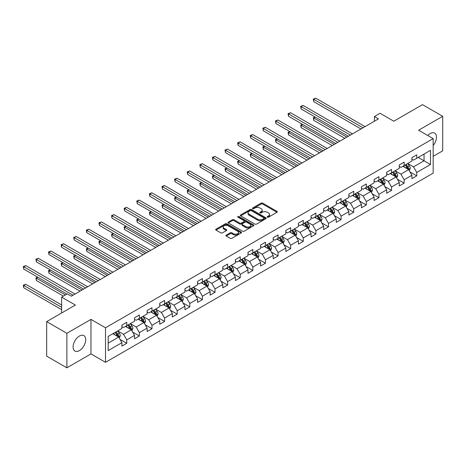 <?xml version="1.0" encoding="UTF-8"?>
<svg xmlns="http://www.w3.org/2000/svg" width="466" height="466" viewBox="0 0 466 466"><rect width="100%" height="100%" fill="white"/><g stroke="black" fill="none" stroke-linecap="round" stroke-linejoin="round"><path stroke-width="0.7" d="M267.42 217.162A0.786 0.454 0 0 0 268.533 217.162L276.961 212.298A1.124 0.647 0 0 0 277.287 211.838A1.124 0.647 0 0 0 276.961 211.383L262.678 203.135A1.124 0.647 0 0 0 261.094 203.135L252.665 208.005A0.786 0.454 0 0 0 252.432 208.325A0.786 0.454 0 0 0 252.665 208.646A0.786 0.454 0 0 0 253.778 208.646L254.867 208.017A3.588 2.074 0 0 1 259.941 208.017L261.135 208.704A3.588 2.074 0 0 1 262.183 210.166A3.588 2.074 0 0 1 261.135 211.634L260.045 212.263A0.786 0.454 0 0 0 259.812 212.583A0.786 0.454 0 0 0 260.045 212.904A0.786 0.454 0 0 0 261.152 212.904L262.241 212.275A3.588 2.074 0 0 1 267.321 212.275L268.509 212.962A3.588 2.074 0 0 1 269.564 214.43A3.588 2.074 0 0 1 268.509 215.892L267.42 216.521A0.786 0.454 0 0 0 267.193 216.841A0.786 0.454 0 0 0 267.42 217.162L267.42 216.521M79.406 350.607A8.918 5.149 120 0 0 85.231 342.749A8.918 5.149 120 0 0 83.863 335.602A8.918 5.149 120 0 0 79.406 336.044A8.918 5.149 120 0 0 73.581 343.902A8.918 5.149 120 0 0 74.95 351.044A8.918 5.149 120 0 0 79.406 350.607M433.164 145.497A8.918 5.149 120 0 0 434.632 133.09A8.918 5.149 120 0 0 430.17 133.532A8.918 5.149 120 0 0 427.747 135.495M226.266 235.109A1.124 0.647 0 0 0 225.94 235.563A1.124 0.647 0 0 0 226.266 236.023L230.274 238.336A1.124 0.647 0 0 0 231.858 238.336L241.219 232.93A1.124 0.647 0 0 0 241.551 232.476A1.124 0.647 0 0 0 241.219 232.016L226.942 223.773A1.124 0.647 0 0 0 225.358 223.773L215.991 229.179A1.124 0.647 0 0 0 215.665 229.633A1.124 0.647 0 0 0 215.991 230.093L220.832 232.884A1.124 0.647 0 0 0 222.422 232.884L226.424 230.571A1.124 0.647 0 0 0 226.756 230.117A1.124 0.647 0 0 0 226.424 229.656L224.024 228.27A3 1.73 0 0 1 223.144 227.047A3 1.73 0 0 1 225.002 225.445A3 1.73 0 0 1 228.27 225.824L237.672 231.247A3 1.73 0 0 1 238.551 232.476A3 1.73 0 0 1 236.699 234.072A3 1.73 0 0 1 233.425 233.699L231.858 232.796A1.124 0.647 0 0 0 230.274 232.796L226.266 235.109L226.266 236.023L230.274 233.728L230.274 232.796M433.164 156.349L442.7 150.844L442.7 116.314L422.493 104.646L393.805 121.212L380.064 113.279L374.408 116.547L378.444 118.882L71.327 296.195L67.285 293.865L61.629 297.127L61.629 312.995M66.877 333.295L66.877 367.825L90.963 353.915L90.963 319.385L66.877 333.295L46.676 321.627L75.364 305.061L61.629 297.127M90.963 319.385L105.514 327.784L433.164 138.618L433.164 173.148L105.514 362.315L105.514 327.784M442.7 116.314L418.614 130.218L433.164 138.618M254.943 224.094A1.124 0.647 0 0 0 256.533 224.094L265.894 218.688A1.124 0.647 0 0 0 266.22 218.228A1.124 0.647 0 0 0 265.894 217.773L251.611 209.525A1.124 0.647 0 0 0 250.026 209.525L240.666 214.931A1.124 0.647 0 0 0 240.34 215.391A1.124 0.647 0 0 0 240.666 215.845L254.943 224.094M238.243 217.337A0.786 0.454 0 0 1 239.041 217.447L239.041 216.509L253.556 224.892A1.124 0.647 0 0 1 253.888 225.352A1.124 0.647 0 0 1 253.556 225.812L244.196 231.212A1.124 0.647 0 0 1 242.611 231.212L228.328 222.969L232.336 220.674L232.336 219.742L228.328 222.055A1.124 0.647 0 0 0 228.002 222.509A1.124 0.647 0 0 0 228.328 222.969L228.328 222.055M232.336 220.674A1.124 0.647 0 0 1 233.92 220.674L233.92 219.742A1.124 0.647 0 0 0 232.336 219.742M233.92 219.742L239.716 223.086A1.124 0.647 0 0 0 241.301 223.086L243.957 221.548A1.124 0.647 0 0 0 244.289 221.094A1.124 0.647 0 0 0 243.957 220.634L237.928 217.15A0.786 0.454 0 0 1 237.701 216.83A0.786 0.454 0 0 1 238.184 216.416A0.786 0.454 0 0 1 239.041 216.509M66.877 367.825L46.676 356.158L46.676 321.627M120.018 339.382L126.769 343.279L126.769 339.871L134.528 335.392L134.528 338.799L139.375 335.998L139.375 332.596L147.134 328.111L147.134 331.518L151.986 328.722L151.986 325.315L159.745 320.835L159.745 324.243L164.591 321.441L164.591 318.033L172.35 313.554L172.35 316.962L177.202 314.16L177.202 310.758L184.961 306.279L184.961 309.68L189.808 306.884L189.808 303.477L197.567 298.997L197.567 302.405L202.419 299.603L202.419 296.195L210.178 291.716L210.178 295.124L215.024 292.322L215.024 288.92L222.783 284.441L222.783 287.842L227.635 285.046L227.635 281.639L235.394 277.159L235.394 280.567L240.24 277.765L240.24 274.358L247.999 269.878L247.999 273.286L252.852 270.484L252.852 267.082L260.611 262.603L260.611 266.004L265.457 263.208L265.457 259.801L273.216 255.321L273.216 258.729L278.068 255.927L278.068 252.52L285.827 248.04L285.827 251.448L290.673 248.646L290.673 245.244L298.432 240.765L298.432 244.167L303.284 241.371L303.284 237.963L311.043 233.483L311.043 236.891L315.89 234.089L315.89 230.682L323.649 226.202L323.649 229.61L328.501 226.808L328.501 223.406L336.26 218.927L336.26 222.329L341.106 219.533L341.106 216.125L348.865 211.646L348.865 215.053L353.717 212.251L353.717 208.844L361.476 204.364L361.476 207.772L366.323 204.97L366.323 201.568L374.082 197.089L374.082 200.491L378.934 197.695L378.934 194.287L386.693 189.808L386.693 193.215L391.539 190.413L391.539 187.006L399.298 182.526L399.298 185.934L404.15 183.132L404.15 179.73L411.909 175.251L411.909 178.653L416.755 175.857L416.755 172.449L430.497 164.515L430.497 150.332L424.031 154.065L424.031 160.782L430.497 164.515M126.769 343.279L121.917 346.081L121.917 342.673L108.176 350.607L108.176 336.417L121.917 328.489L121.917 325.082L126.769 322.28L126.769 325.687L134.528 321.208L134.528 317.8L139.375 314.999L139.375 318.406L147.134 313.927L147.134 310.519L151.986 307.723L151.986 311.131L159.745 306.651L159.745 303.244L164.591 300.442L164.591 303.849L172.35 299.37L172.35 295.962L177.202 293.161L177.202 296.568L184.961 292.089L184.961 288.681L189.808 285.885L189.808 289.293L197.567 284.813L197.567 281.406L202.419 278.604L202.419 282.012L210.178 277.532L210.178 274.125L215.024 271.329L215.024 274.73L222.783 270.251L222.783 266.843L227.635 264.047L227.635 267.455L235.394 262.975L235.394 259.568L240.24 256.766L240.24 260.174L247.999 255.694L247.999 252.287L252.852 249.491L252.852 252.892L260.611 248.413L260.611 245.011L265.457 242.209L265.457 245.617L273.216 241.138L273.216 237.73L278.068 234.928L278.068 238.336L285.827 233.856L285.827 230.449L290.673 227.653L290.673 231.054L298.432 226.575L298.432 223.173L303.284 220.371L303.284 223.779L311.043 219.3L311.043 215.892L315.89 213.09L315.89 216.498L323.649 212.018L323.649 208.611L328.501 205.815L328.501 209.217L336.26 204.737L336.26 201.335L341.106 198.533L341.106 201.941L348.865 197.462L348.865 194.054L353.717 191.252L353.717 194.66L361.476 190.18L361.476 186.773L366.323 183.977L366.323 187.379L374.082 182.899L374.082 179.497L378.934 176.696L378.934 180.103L386.693 175.624L386.693 172.216L391.539 169.414L391.539 172.822L399.298 168.343L399.298 164.935L404.15 162.139L404.15 165.541L411.909 161.061L411.909 157.659L416.755 154.858L416.755 158.265L430.497 150.332M125.476 326.433L131.296 329.794L123.537 334.273L117.717 330.912M121.917 326.619L123.537 327.551L126.769 325.687M123.537 334.273L126.769 339.871M131.296 329.794L134.528 335.392M138.082 319.152L143.901 322.513L136.142 326.992L130.323 323.631M134.528 319.338L136.142 320.276L139.375 318.406M136.142 326.992L139.375 332.596M143.901 322.513L147.134 328.111M150.693 311.876L156.512 315.237L148.753 319.717L142.934 316.356M147.134 312.063L148.753 312.995L151.986 311.131M148.753 319.717L151.986 325.315M156.512 315.237L159.745 320.835M163.298 304.595L169.117 307.956L161.358 312.436L155.539 309.075M159.745 304.781L161.358 305.713L164.591 303.849M161.358 312.436L164.591 318.033M169.117 307.956L172.35 313.554M175.909 297.314L181.728 300.675L173.969 305.154L168.15 301.793M172.35 297.5L173.969 298.438L177.202 296.568M173.969 305.154L177.202 310.758M181.728 300.675L184.961 306.279M188.514 290.038L194.334 293.399L186.575 297.879L180.756 294.518M184.961 290.225L186.575 291.157L189.808 289.293M186.575 297.879L189.808 303.477M194.334 293.399L197.567 298.997M201.126 282.757L206.945 286.118L199.186 290.598L193.367 287.237M197.567 282.944L199.186 283.876L202.419 282.012M199.186 290.598L202.419 296.195M206.945 286.118L210.178 291.716M213.731 275.476L219.55 278.837L211.791 283.316L205.972 279.955M210.178 275.668L211.791 276.6L215.024 274.73M211.791 283.316L215.024 288.92M219.55 278.837L222.783 284.441M226.342 268.2L232.161 271.562L224.402 276.041L218.583 272.68M222.783 268.387L224.402 269.319L227.635 267.455M224.402 276.041L227.635 281.639M232.161 271.562L235.394 277.159M238.947 260.919L244.767 264.28L237.008 268.76L231.188 265.399M235.394 261.106L237.008 262.038L240.24 260.174M237.008 268.76L240.24 274.358M244.767 264.28L247.999 269.878M251.558 253.638L257.378 256.999L249.619 261.478L243.8 258.123M247.999 253.83L249.619 254.762L252.852 252.892M249.619 261.478L252.852 267.082M257.378 256.999L260.611 262.603M264.164 246.363L269.983 249.724L262.224 254.203L256.405 250.842M260.611 246.549L262.224 247.481L265.457 245.617M262.224 254.203L265.457 259.801M269.983 249.724L273.216 255.321M276.775 239.081L282.594 242.442L274.835 246.922L269.016 243.561M273.216 239.268L274.835 240.2L278.068 238.336M274.835 246.922L278.068 252.52M282.594 242.442L285.827 248.04M289.38 231.806L295.199 235.161L287.44 239.641L281.621 236.285M285.827 231.992L287.44 232.924L290.673 231.054M287.44 239.641L290.673 245.244M295.199 235.161L298.432 240.765M301.991 224.525L307.81 227.886L300.052 232.365L294.232 229.004M298.432 224.711L300.052 225.643L303.284 223.779M300.052 232.365L303.284 237.963M307.81 227.886L311.043 233.483M314.597 217.243L320.416 220.604L312.657 225.084L306.838 221.723M311.043 217.43L312.657 218.362L315.89 216.498M312.657 225.084L315.89 230.682M320.416 220.604L323.649 226.202M327.208 209.968L333.027 213.323L325.268 217.803L319.449 214.447M323.649 210.154L325.268 211.086L328.501 209.217M325.268 217.803L328.501 223.406M333.027 213.323L336.26 218.927M339.813 202.687L345.632 206.048L337.873 210.527L332.054 207.166M336.26 202.873L337.873 203.805L341.106 201.941M337.873 210.527L341.106 216.125M345.632 206.048L348.865 211.646M352.424 195.405L358.243 198.766L350.484 203.246L344.665 199.885M348.865 195.592L350.484 196.524L353.717 194.66M350.484 203.246L353.717 208.844M358.243 198.766L361.476 204.364M365.029 188.13L370.849 191.485L363.09 195.965L357.271 192.609M361.476 188.316L363.09 189.248L366.323 187.379M363.09 195.965L366.323 201.568M370.849 191.485L374.082 197.089M377.641 180.849L383.46 184.21L375.701 188.689L369.882 185.328M374.082 181.035L375.701 181.967L378.934 180.103M375.701 188.689L378.934 194.287M383.46 184.21L386.693 189.808M390.246 173.568L396.065 176.929L388.306 181.408L382.487 178.047M386.693 173.754L388.306 174.686L391.539 172.822M388.306 181.408L391.539 187.006M396.065 176.929L399.298 182.526M402.857 166.292L408.676 169.647L400.917 174.127L395.098 170.772M399.298 166.479L400.917 167.41L404.15 165.541M400.917 174.127L404.15 179.73M408.676 169.647L411.909 175.251M418.212 157.426L424.031 160.782L413.523 166.851L407.703 163.49M411.909 159.197L413.523 160.129L416.755 158.265M413.523 166.851L416.755 172.449M90.963 353.915L105.514 362.315M374.408 116.547L374.408 121.212M108.176 343.139L118.684 337.075L112.865 333.714M118.684 337.075L121.917 342.673M410.01 171.96L416.755 175.857M397.399 179.241L404.15 183.132M384.794 186.517L391.539 190.413M372.183 193.798L378.934 197.695M359.577 201.079L366.323 204.97M346.966 208.354L353.717 212.251M334.361 215.636L341.106 219.533M321.75 222.917L328.501 226.808M309.144 230.192L315.89 234.089M296.533 237.474L303.284 241.371M283.928 244.755L290.673 248.646M271.317 252.03L278.068 255.927M258.712 259.312L265.457 263.208M246.1 266.587L252.852 270.484M233.495 273.868L240.24 277.765M220.884 281.149L227.635 285.046M208.279 288.425L215.024 292.322M195.668 295.706L202.419 299.603M183.062 302.987L189.808 306.884M170.451 310.263L177.202 314.16M157.846 317.544L164.591 321.441M145.235 324.825L151.986 328.722M132.629 332.101L139.375 335.998M267.734 217.273L268.509 216.824A3.588 2.074 0 0 0 269.564 215.362L269.564 214.43M262.183 210.166L262.183 211.104A3.588 2.074 0 0 1 261.135 212.566L260.354 213.014M276.961 211.383L276.961 212.298L262.678 204.073A1.124 0.647 0 0 0 261.094 204.073L252.98 208.756M265.894 217.773L265.894 218.688L251.611 210.463A1.124 0.647 0 0 0 250.026 210.463L240.683 215.857M263.907 218.548A0.786 0.454 0 0 0 264.14 218.228A0.786 0.454 0 0 0 263.907 217.907L251.378 210.673A0.786 0.454 0 0 0 250.265 210.673L249.112 211.337A3.588 2.074 0 0 0 248.063 212.805A3.588 2.074 0 0 0 249.112 214.267L257.681 219.212A3.588 2.074 0 0 0 262.76 219.212L263.907 218.548L263.907 219.486A0.786 0.454 0 0 0 264.14 219.16L264.14 218.228M248.063 212.805L248.063 213.737A3.588 2.074 0 0 0 249.112 215.199L249.112 214.267M263.907 219.486L262.76 220.15A3.588 2.074 0 0 1 257.681 220.15L249.112 215.199M233.92 220.674L239.716 224.018A1.124 0.647 0 0 0 241.301 224.018L243.957 222.486A1.124 0.647 0 0 0 244.289 222.026L244.289 221.094M239.041 217.447L253.545 225.818M245.722 226.552A3 1.73 0 0 0 248.995 226.93A3 1.73 0 0 0 250.848 225.328A3 1.73 0 0 0 249.968 224.105L246.654 222.189A1.124 0.647 0 0 0 245.069 222.189L242.413 223.727A1.124 0.647 0 0 0 242.081 224.181A1.124 0.647 0 0 0 242.413 224.641L245.722 226.552L245.722 227.49A3 1.73 0 0 0 248.995 227.862A3 1.73 0 0 0 250.848 226.26L250.848 225.328M242.081 224.181L242.081 225.119A1.124 0.647 0 0 0 242.413 225.573L242.413 224.641M245.722 227.49L242.413 225.573M238.551 232.476L238.551 233.408A3 1.73 0 0 1 236.699 235.01A3 1.73 0 0 1 233.425 234.631L231.858 233.728A1.124 0.647 0 0 0 230.274 233.728M223.144 227.047L223.144 227.979A3 1.73 0 0 0 224.024 229.202L224.024 228.27M226.424 229.656L226.424 230.571L224.024 229.202M241.219 232.016L241.219 232.93L226.942 224.705A1.124 0.647 0 0 0 225.358 224.705L216.008 230.099M409.311 170.754L410.272 168.331A3.029 1.748 -120 0 0 409.305 165.756L407.639 163.525M404.733 167.376L403.597 165.861M315.266 117.123L313.735 118.009L313.735 120.344L344.823 138.291M408.204 169.379L408.641 168.465A3.029 1.748 -120 0 0 407.773 166.642L406.102 164.416M405.344 164.853L407.197 167.323A1.544 0.891 60 0 1 407.476 167.789L408.641 168.465M405.135 164.976L406.801 167.201A3.029 1.748 60 0 1 407.668 169.024M313.735 120.344L313.286 117.752L346.844 137.126M313.286 117.752L315.092 117.018M363.008 127.795L313.735 99.345L315.756 98.175L365.029 126.624M360.987 128.96L313.735 101.675L313.735 99.345L313.286 99.089L315.756 98.175M313.735 101.675L313.286 99.089M396.706 178.035L397.667 175.612A3.029 1.748 -120 0 0 396.7 173.032L395.028 170.806M392.122 174.651L390.991 173.142M302.661 124.399L301.123 125.29L301.123 127.62L332.217 145.573M395.599 176.661L396.03 175.74A3.029 1.748 -120 0 0 395.162 173.923L393.496 171.692M392.739 172.129L394.586 174.604A1.544 0.891 60 0 1 394.865 175.07L396.03 175.74M392.523 172.251L394.195 174.482A3.029 1.748 60 0 1 395.063 176.299M301.123 127.62L300.681 125.034L334.238 144.408M300.681 125.034L302.481 124.3M384.095 185.317L385.056 182.893A3.029 1.748 -120 0 0 384.089 180.313L382.423 178.088M379.516 181.932L378.38 180.418M290.05 131.68L288.518 132.565L288.518 134.901L319.606 152.854M382.988 183.936L383.425 183.022A3.029 1.748 -120 0 0 382.557 181.198L380.885 178.973M380.128 179.41L381.98 181.88A1.544 0.891 60 0 1 382.26 182.352L383.425 183.022M379.918 179.532L381.584 181.757A3.029 1.748 60 0 1 382.452 183.581M288.518 134.901L288.07 132.309L321.627 151.683M288.07 132.309L289.875 131.575M350.403 135.07L301.123 106.621L303.145 105.456L352.424 133.905M348.382 136.241L301.123 108.957L301.123 106.621L300.681 106.365L303.145 105.456M301.123 108.957L300.681 106.365M337.792 142.351L288.518 113.902L290.539 112.737L339.813 141.186M335.77 143.516L288.518 116.238L288.518 113.902L288.07 113.646L290.539 112.737M288.518 116.238L288.07 113.646M371.489 192.592L372.45 190.169A3.029 1.748 -120 0 0 371.484 187.594L369.818 185.363M366.905 189.213L365.775 187.699M277.445 138.961L275.907 139.847L275.907 142.182L307.001 160.129M370.383 191.217L370.814 190.303A3.029 1.748 -120 0 0 369.946 188.48L368.28 186.254M367.523 186.691L369.369 189.161A1.544 0.891 60 0 1 369.649 189.627L370.814 190.303M367.307 186.814L368.979 189.039A3.029 1.748 60 0 1 369.847 190.862M275.907 142.182L275.464 139.59L309.022 158.964M275.464 139.59L277.264 138.856M358.878 199.873L359.839 197.45A3.029 1.748 -120 0 0 358.872 194.87L357.206 192.644M354.3 196.489L353.164 194.98M264.834 146.237L263.302 147.128L263.302 149.458L294.39 167.41M357.772 198.499L358.208 197.578A3.029 1.748 -120 0 0 357.34 195.755L355.669 193.53M354.911 193.967L356.764 196.442A1.544 0.891 60 0 1 357.043 196.908L358.208 197.578M354.702 194.089L356.368 196.32A3.029 1.748 60 0 1 357.236 198.137M263.302 149.458L262.853 146.872L296.411 166.245M262.853 146.872L264.659 146.138M346.273 207.154L347.234 204.731A3.029 1.748 -120 0 0 346.267 202.151L344.601 199.926M341.689 203.77L340.559 202.256M252.228 153.518L250.691 154.403L250.691 156.739L281.784 174.686M345.166 205.774L345.597 204.859A3.029 1.748 -120 0 0 344.729 203.036L343.063 200.811M342.306 201.248L344.153 203.718A1.544 0.891 60 0 1 344.432 204.19L345.597 204.859M342.091 201.37L343.762 203.595A3.029 1.748 60 0 1 344.63 205.419M250.691 156.739L250.248 154.147L283.806 173.521M250.248 154.147L252.048 153.413M325.186 149.633L275.907 121.183L277.928 120.012L327.208 148.462M323.165 150.798L275.907 123.513L275.907 121.183L275.464 120.927L277.928 120.012M275.907 123.513L275.464 120.927M312.575 156.908L263.302 128.459L265.323 127.294L314.597 155.743M310.554 158.079L263.302 130.795L263.302 128.459L262.853 128.202L265.323 127.294M263.302 130.795L262.853 128.202M299.97 164.189L250.691 135.74L252.712 134.575L301.991 163.024M297.949 165.354L250.691 138.076L250.691 135.74L250.248 135.484L252.712 134.575M250.691 138.076L250.248 135.484M333.662 214.43L334.623 212.007A3.029 1.748 -120 0 0 333.656 209.432L331.99 207.201M329.083 211.051L327.947 209.537M239.617 160.799L238.085 161.685L238.085 164.015L269.173 181.967M332.555 213.055L332.992 212.141A3.029 1.748 -120 0 0 332.124 210.317L330.452 208.092M329.695 208.529L331.547 210.999A1.544 0.891 60 0 1 331.827 211.465L332.992 212.141M329.485 208.651L331.151 210.877A3.029 1.748 60 0 1 332.019 212.7M238.085 164.015L237.637 161.428L271.195 180.802M237.637 161.428L239.442 160.694M287.359 171.471L238.085 143.021L240.107 141.85L289.38 170.3M285.338 172.636L238.085 145.351L238.085 143.021L237.637 142.765L240.107 141.85M238.085 145.351L237.637 142.765M321.057 221.711L322.018 219.288A3.029 1.748 -120 0 0 321.051 216.707L319.385 214.482M316.472 218.327L315.342 216.818M227.012 168.075L225.474 168.966L225.474 171.296L256.568 189.248M319.95 220.336L320.381 219.416A3.029 1.748 -120 0 0 319.513 217.593L317.847 215.368M317.09 215.805L318.936 218.274A1.544 0.891 60 0 1 319.216 218.746L320.381 219.416M316.874 215.927L318.546 218.158A3.029 1.748 60 0 1 319.414 219.975M225.474 171.296L225.031 168.709L258.589 188.083M225.031 168.709L226.831 167.976M274.754 178.746L225.474 150.297L227.495 149.132L276.775 177.581M272.732 179.917L225.474 152.632L225.474 150.297L225.031 150.04L227.495 149.132M225.474 152.632L225.031 150.04M308.445 228.987L309.407 226.569A3.029 1.748 -120 0 0 308.44 223.989L306.774 221.764M303.867 225.608L302.731 224.094M214.401 175.356L212.869 176.241L212.869 178.577L243.957 196.524M307.339 227.612L307.776 226.697A3.029 1.748 -120 0 0 306.908 224.874L305.236 222.649M304.479 223.086L306.331 225.556A1.544 0.891 60 0 1 306.611 226.027L307.776 226.697M304.269 223.208L305.935 225.433A3.029 1.748 60 0 1 306.803 227.257M212.869 178.577L212.42 175.985L245.978 195.359M212.42 175.985L214.226 175.251M262.142 186.027L212.869 157.578L214.89 156.413L264.164 184.862M260.121 187.192L212.869 159.914L212.869 157.578L212.42 157.322L214.89 156.413M212.869 159.914L212.42 157.322M295.84 236.268L296.801 233.845A3.029 1.748 -120 0 0 295.834 231.27L294.168 229.039M291.256 232.889L290.126 231.375M201.795 182.637L200.258 183.522L200.258 185.852L231.352 203.805M294.733 234.893L295.164 233.979A3.029 1.748 -120 0 0 294.296 232.155L292.631 229.93M291.873 230.367L293.72 232.837A1.544 0.891 60 0 1 293.999 233.303L295.164 233.979M291.658 230.489L293.33 232.715A3.029 1.748 60 0 1 294.197 234.538M200.258 185.852L199.815 183.266L233.373 202.64M199.815 183.266L201.615 182.532M249.537 193.308L200.258 164.859L202.279 163.688L251.558 192.138M247.516 194.473L200.258 167.189L200.258 164.859L199.815 164.603L202.279 163.688M200.258 167.189L199.815 164.603M283.229 243.549L284.19 241.126A3.029 1.748 -120 0 0 283.223 238.545L281.557 236.32M278.651 240.165L277.515 238.65M189.184 189.912L187.652 190.804L187.652 193.134L218.74 211.086M282.122 242.169L282.559 241.254A3.029 1.748 -120 0 0 281.691 239.431L280.019 237.206M279.262 237.643L281.115 240.112A1.544 0.891 60 0 1 281.394 240.584L282.559 241.254M279.052 237.765L280.718 239.996A3.029 1.748 60 0 1 281.586 241.813M187.652 193.134L187.204 190.547L220.762 209.921M187.204 190.547L189.01 189.813M236.926 200.584L187.652 172.135L189.674 170.97L238.947 199.419M234.905 201.755L187.652 174.47L187.652 172.135L187.204 171.878L189.674 170.97M187.652 174.47L187.204 171.878M270.624 250.825L271.585 248.407A3.029 1.748 -120 0 0 270.618 245.827L268.952 243.601M266.039 247.446L264.909 245.931M176.579 197.194L175.041 198.079L175.041 200.415L206.135 218.362M269.517 249.45L269.948 248.535A3.029 1.748 -120 0 0 269.08 246.712L267.414 244.487M266.657 244.924L268.503 247.394A1.544 0.891 60 0 1 268.783 247.865L269.948 248.535M266.441 245.046L268.113 247.271A3.029 1.748 60 0 1 268.981 249.094M175.041 200.415L174.599 197.823L208.156 217.197M174.599 197.823L176.398 197.089M224.321 207.865L175.041 179.416L177.063 178.251L226.342 206.7M222.299 209.03L175.041 181.746L175.041 179.416L174.599 179.16L177.063 178.251M175.041 181.746L174.599 179.16M258.013 258.106L258.974 255.683A3.029 1.748 -120 0 0 258.007 253.108L256.341 250.877M253.434 254.721L252.298 253.213M163.968 204.475L162.436 205.36L162.436 207.69L193.524 225.643M256.906 256.731L257.343 255.817A3.029 1.748 -120 0 0 256.475 253.993L254.803 251.762M254.046 252.205L255.898 254.675A1.544 0.891 60 0 1 256.178 255.141L257.343 255.817M253.836 252.327L255.502 254.553A3.029 1.748 60 0 1 256.37 256.376M162.436 207.69L161.987 205.104L195.545 224.478M161.987 205.104L163.793 204.37M211.71 215.146L162.436 186.697L164.457 185.526L213.731 213.976M209.688 216.311L162.436 189.027L162.436 186.697L161.987 186.441L164.457 185.526M162.436 189.027L161.987 186.441M245.407 265.387L246.368 262.964A3.029 1.748 -120 0 0 245.401 260.383L243.735 258.158M240.823 262.003L239.693 260.488M151.363 211.75L149.825 212.642L149.825 214.972L180.919 232.924M244.3 264.006L244.732 263.092A3.029 1.748 -120 0 0 243.864 261.269L242.198 259.044M241.44 259.48L243.287 261.95A1.544 0.891 60 0 1 243.567 262.422L244.732 263.092M241.225 259.603L242.897 261.834A3.029 1.748 60 0 1 243.765 263.651M149.825 214.972L149.382 212.385L182.94 231.753M149.382 212.385L151.182 211.651M199.104 222.422L149.825 193.972L151.846 192.808L201.126 221.257M197.083 223.593L149.825 196.308L149.825 193.972L149.382 193.716L151.846 192.808M149.825 196.308L149.382 193.716M232.796 272.662L233.757 270.245A3.029 1.748 -120 0 0 232.79 267.665L231.124 265.439M228.218 269.284L227.082 267.769M138.751 219.032L137.22 219.917L137.22 222.253L168.308 240.2M231.689 271.288L232.126 270.373A3.029 1.748 -120 0 0 231.258 268.55L229.587 266.325M228.829 266.762L230.682 269.231A1.544 0.891 60 0 1 230.961 269.703L232.126 270.373M228.62 266.884L230.286 269.109A3.029 1.748 60 0 1 231.153 270.932M137.22 222.253L136.771 219.661L170.329 239.035M136.771 219.661L138.577 218.927M186.493 229.703L137.22 201.254L139.241 200.089L188.514 228.538M184.472 230.868L137.22 203.584L137.22 201.254L136.771 200.997L139.241 200.089M137.22 203.584L136.771 200.997M220.191 279.944L221.152 277.52A3.029 1.748 -120 0 0 220.185 274.946L218.519 272.715M215.607 276.559L214.476 275.051M126.146 226.313L124.608 227.198L124.608 229.528L155.702 247.481M219.084 278.569L219.515 277.649A3.029 1.748 -120 0 0 218.647 275.831L216.981 273.6M216.224 274.043L218.071 276.513A1.544 0.891 60 0 1 218.35 276.979L219.515 277.649M216.008 274.165L217.68 276.39A3.029 1.748 60 0 1 218.548 278.214M124.608 229.528L124.166 226.942L157.724 246.316M124.166 226.942L125.966 226.208M173.888 236.984L124.608 208.535L126.63 207.364L175.909 235.813M171.867 238.149L124.608 210.865L124.608 208.535L124.166 208.279L126.63 207.364M124.608 210.865L124.166 208.279M207.58 287.225L208.541 284.802A3.029 1.748 -120 0 0 207.574 282.221L205.908 279.996M203.001 283.841L201.865 282.326M113.535 233.588L112.003 234.48L112.003 236.81L143.091 254.762M206.473 285.844L206.91 284.93A3.029 1.748 -120 0 0 206.042 283.107L204.37 280.882M203.613 281.318L205.465 283.788A1.544 0.891 60 0 1 205.745 284.26L206.91 284.93M203.403 281.441L205.069 283.672A3.029 1.748 60 0 1 205.937 285.489M112.003 236.81L111.555 234.217L145.112 253.591M111.555 234.217L113.36 233.489M161.277 244.26L112.003 215.81L114.024 214.645L163.298 243.095M159.255 245.431L112.003 218.146L112.003 215.81L111.555 215.554L114.024 214.645M112.003 218.146L111.555 215.554M194.974 294.5L195.936 292.083A3.029 1.748 -120 0 0 194.969 289.502L193.303 287.277M190.39 291.122L189.26 289.607M100.93 240.87L99.392 241.755L99.392 244.091L130.486 262.038M193.868 293.126L194.299 292.211A3.029 1.748 -120 0 0 193.431 290.388L191.765 288.163M191.008 288.6L192.854 291.069A1.544 0.891 60 0 1 193.14 291.541L194.299 292.211M190.792 288.722L192.464 290.947A3.029 1.748 60 0 1 193.332 292.77M99.392 244.091L98.949 241.499L132.507 260.873M98.949 241.499L100.749 240.765M148.671 251.541L99.392 223.092L101.413 221.927L150.693 250.376M146.65 252.706L99.392 225.422L99.392 223.092L98.949 222.835L101.413 221.927M99.392 225.422L98.949 222.835M182.363 301.782L183.324 299.358A3.029 1.748 -120 0 0 182.357 296.784L180.691 294.553M177.785 298.397L176.649 296.889M88.319 248.151L86.787 249.036L86.787 251.366L117.875 269.319M181.257 300.407L181.693 299.487A3.029 1.748 -120 0 0 180.825 297.669L179.154 295.438M178.396 295.881L180.249 298.351A1.544 0.891 60 0 1 180.528 298.817L181.693 299.487M178.187 296.003L179.853 298.228A3.029 1.748 60 0 1 180.721 300.052M86.787 251.366L86.338 248.78L119.896 268.154M86.338 248.78L88.144 248.046M136.06 258.822L86.787 230.373L88.808 229.202L138.082 257.651M134.039 259.987L86.787 232.703L86.787 230.373L86.338 230.117L88.808 229.202M86.787 232.703L86.338 230.117M169.758 309.063L170.719 306.64A3.029 1.748 -120 0 0 169.752 304.059L168.086 301.834M165.174 305.679L164.044 304.164M75.713 255.426L74.176 256.317L74.176 258.647L105.269 276.6M168.651 307.682L169.082 306.768A3.029 1.748 -120 0 0 168.214 304.945L166.548 302.719M165.791 303.156L167.638 305.626A1.544 0.891 60 0 1 167.923 306.098L169.082 306.768M165.576 303.279L167.247 305.51A3.029 1.748 60 0 1 168.115 307.327M74.176 258.647L73.733 256.055L107.291 275.429M73.733 256.055L75.533 255.327M123.455 266.098L74.176 237.648L76.197 236.483L125.476 264.933M121.434 267.268L74.176 239.984L74.176 237.648L73.733 237.392L76.197 236.483M74.176 239.984L73.733 237.392M157.147 316.338L158.108 313.921A3.029 1.748 -120 0 0 157.141 311.34L155.475 309.115M152.568 312.96L151.433 311.445M63.102 262.707L61.57 263.593L61.57 265.929L92.658 283.876M156.04 314.964L156.477 314.049A3.029 1.748 -120 0 0 155.609 312.226L153.937 310.001M153.18 310.438L155.032 312.907A1.544 0.891 60 0 1 155.312 313.379L156.477 314.049M152.97 310.56L154.636 312.785A3.029 1.748 60 0 1 155.504 314.608M61.57 265.929L61.122 263.337L94.68 282.711M61.122 263.337L62.927 262.603M110.844 273.379L61.57 244.93L63.592 243.765L112.865 272.214M108.823 274.544L61.57 247.26L61.57 244.93L61.122 244.673L63.592 243.765M61.57 247.26L61.122 244.673M144.542 323.62L145.503 321.196A3.029 1.748 -120 0 0 144.536 318.622L142.87 316.391M139.957 320.235L138.827 318.727M50.497 269.989L48.959 270.874L48.959 273.204L80.053 291.157M143.435 322.245L143.866 321.324A3.029 1.748 -120 0 0 142.998 319.507L141.332 317.276M140.575 317.719L142.421 320.189A1.544 0.891 60 0 1 142.707 320.655L143.866 321.324M140.359 317.841L142.031 320.066A3.029 1.748 60 0 1 142.899 321.889M48.959 273.204L48.516 270.618L82.074 289.992M48.516 270.618L50.316 269.884M98.239 280.66L48.959 252.211L50.98 251.04L100.26 279.489M96.217 281.825L48.959 254.541L48.959 252.211L48.516 251.949L50.98 251.04M48.959 254.541L48.516 251.949M131.93 330.901L132.892 328.478A3.029 1.748 -120 0 0 131.925 325.897L130.259 323.672M127.352 327.516L126.216 326.002M37.886 277.264L36.354 278.155L36.354 280.485L63.405 296.102M130.824 329.52L131.261 328.606A3.029 1.748 -120 0 0 130.393 326.783L128.721 324.557M127.964 324.994L129.816 327.464A1.544 0.891 60 0 1 130.096 327.936L131.261 328.606M127.754 325.117L129.42 327.342A3.029 1.748 60 0 1 130.288 329.165M36.354 280.485L35.905 277.893L65.426 294.937M35.905 277.893L37.711 277.165M85.627 287.936L36.354 259.486L38.375 258.321L87.649 286.771M83.606 289.106L36.354 261.822L36.354 259.486L35.905 259.23L38.375 258.321M36.354 261.822L35.905 259.23M119.325 338.176L120.286 335.759A3.029 1.748 -120 0 0 119.319 333.178L117.653 330.953M114.741 334.798L113.611 333.283M61.629 304.968L25.764 284.266L23.743 285.431L23.743 287.767L61.629 309.634M118.218 336.802L118.649 335.887A3.029 1.748 -120 0 0 117.781 334.064L116.116 331.839M115.358 332.275L117.205 334.745A1.544 0.891 60 0 1 117.49 335.217L118.649 335.887M115.143 332.398L116.815 334.623A3.029 1.748 60 0 1 117.682 336.446M23.743 287.767L23.3 285.175L61.629 307.304M23.3 285.175L25.764 284.266M73.022 295.217L23.743 266.768L25.764 265.603L75.043 294.052M66.958 294.052L23.743 269.098L23.743 266.768L23.3 266.511L25.764 265.603M23.743 269.098L23.3 266.511M268.509 216.824L268.509 215.892M260.045 212.904L260.045 212.263M261.135 212.566L261.135 211.634M252.665 208.646L252.665 208.005M261.094 204.073L261.094 203.135M262.678 204.073L262.678 203.135M240.666 215.845L240.666 214.931M250.026 210.463L250.026 209.525M251.611 210.463L251.611 209.525M257.681 220.15L257.681 219.212M262.76 220.15L262.76 219.212M239.716 224.018L239.716 223.086M241.301 224.018L241.301 223.086M243.957 222.486L243.957 221.548M253.556 225.812L253.556 224.892M231.858 233.728L231.858 232.796M233.425 234.631L233.425 233.699M215.991 230.093L215.991 229.179M225.358 224.705L225.358 223.773M226.942 224.705L226.942 223.773M408.373 169.478L410.255 168.389M407.773 166.642L409.305 165.756M405.618 167.882L406.801 167.201M395.768 176.754L397.644 175.67M395.162 173.923L396.7 173.032M393.007 175.164L394.195 174.482M383.157 184.035L385.038 182.952M382.557 181.198L384.089 180.313M380.402 182.445L381.584 181.757M370.552 191.316L372.427 190.227M369.946 188.48L371.484 187.594M367.791 189.72L368.979 189.039M357.94 198.592L359.822 197.508M357.34 195.755L358.872 194.87M355.185 197.001L356.368 196.32M345.335 205.873L347.211 204.79M344.729 203.036L346.267 202.151M342.574 204.283L343.762 203.595M332.724 213.154L334.605 212.065M332.124 210.317L333.656 209.432M329.969 211.558L331.151 210.877M320.119 220.43L321.994 219.346M319.513 217.593L321.051 216.707M317.358 218.839L318.546 218.158M307.508 227.711L309.389 226.627M306.908 224.874L308.44 223.989M304.752 226.121L305.935 225.433M294.902 234.992L296.778 233.903M294.296 232.155L295.834 231.27M292.141 233.396L293.33 232.715M282.291 242.268L284.173 241.184M281.691 239.431L283.223 238.545M279.536 240.677L280.718 239.996M269.686 249.549L271.562 248.465M269.08 246.712L270.618 245.827M266.925 247.959L268.113 247.271M257.075 256.83L258.956 255.741M256.475 253.993L258.007 253.108M254.32 255.234L255.502 254.553M244.469 264.106L246.345 263.022M243.864 261.269L245.401 260.383M241.708 262.515L242.897 261.834M231.858 271.387L233.74 270.303M231.258 268.55L232.79 267.665M229.103 269.797L230.286 269.109M219.253 278.668L221.129 277.579M218.647 275.831L220.185 274.946M216.492 277.072L217.68 276.39M206.642 285.943L208.523 284.86M206.042 283.107L207.574 282.221M203.887 284.353L205.069 283.672M194.037 293.225L195.912 292.141M193.431 290.388L194.969 289.502M191.276 291.634L192.464 290.947M181.425 300.506L183.307 299.417M180.825 297.669L182.357 296.784M178.67 298.91L179.853 298.228M168.82 307.781L170.696 306.698M168.214 304.945L169.752 304.059M166.059 306.191L167.247 305.51M156.209 315.063L158.09 313.979M155.609 312.226L157.141 311.34M153.454 313.472L154.636 312.785M143.604 322.344L145.479 321.255M142.998 319.507L144.536 318.622M140.843 320.748L142.031 320.066M130.993 329.619L132.874 328.536M130.393 326.783L131.925 325.897M128.237 328.029L129.42 327.342M118.387 336.901L120.263 335.817M117.781 334.064L119.319 333.178M115.626 335.31L116.815 334.623"/></g></svg>
